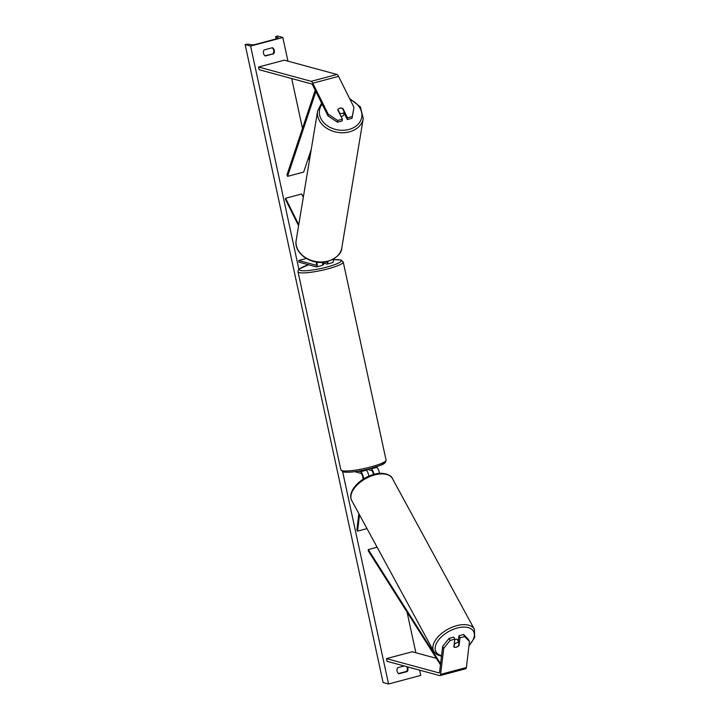 <?xml version="1.0" encoding="UTF-8"?>
<svg xmlns="http://www.w3.org/2000/svg" width="720" height="720" viewBox="0 0 720 720"><rect width="100%" height="100%" fill="white"/><g stroke="black" fill="none" stroke-linecap="round" stroke-linejoin="round"><path stroke-width="1.08" d="M449.046 638.388L450.072 640.449L443.718 648.432L442.683 646.362L449.046 638.388L453.771 637.128L454.797 639.189L453.861 646.983A3.474 1.944 153.5 0 0 456.336 647.163A3.474 1.944 153.5 0 0 459.018 645.615L459.954 637.821L464.679 636.561L463.653 634.491L458.928 635.751L459.954 637.821M458.694 644.958L459.018 645.615M442.683 646.362L439.569 672.3A2.781 0.792 75.1 0 1 439.254 672.921A2.781 0.792 75.1 0 1 439.119 672.921L386.469 658.629L387.045 661.32L439.704 675.612A5.562 1.593 75.1 0 0 439.974 675.612L465.741 668.754A5.562 1.593 75.1 0 0 466.371 667.512L440.595 674.37A5.562 1.593 75.1 0 1 439.974 675.612M458.244 641.394L458.928 635.751M463.653 634.491L468.45 639.504L469.485 641.574L466.371 667.512M436.356 658.314L412.236 651.771L386.469 658.629M454.797 639.189L450.072 640.449M469.485 641.574L464.679 636.561M443.718 648.432L440.595 674.37M328.005 115.929L337.437 122.193L342.171 120.933L342.378 119.205L337.743 109.899A3.474 2.709 -173.2 0 1 339.804 108.18A3.474 2.709 -173.2 0 1 342.9 108.531L347.526 117.828L352.26 116.577L352.044 118.305L353.979 107.334L338.553 76.365A5.562 1.593 -104.9 0 0 336.978 74.457L284.319 60.165L258.552 67.023L311.211 81.315A5.562 1.593 -104.9 0 1 312.786 83.223L328.212 114.192L328.005 115.929L312.579 84.96A2.781 0.792 -104.9 0 0 311.796 83.997L259.137 69.714L258.552 67.023M352.044 118.305L347.319 119.565L347.526 117.828M344.088 113.076L347.319 119.565M342.378 119.205L337.644 120.465L328.212 114.192M337.437 122.193L337.644 120.465M353.979 107.334L352.26 116.577M342.81 109.242L342.9 108.531M298.764 224.721L285.597 198.279L301.698 193.986L303.318 197.244M322.893 262.953L326.952 264.051A5.22 1.494 -104.9 0 0 327.204 264.06L332.685 262.602A5.22 1.494 -104.9 0 0 333.207 259.326M327.204 264.06A5.22 1.494 -104.9 0 0 327.807 261.495M325.305 262.026L326.592 262.377A3.474 0.99 -104.9 0 0 326.763 262.377A3.474 0.99 -104.9 0 0 327.141 261.657M298.593 225.729L285.462 199.359L285.597 198.279M322.605 262.332A5.22 1.494 75.1 0 1 322.056 265.428L316.575 266.886A5.22 1.494 -104.9 0 1 316.323 266.886L299.052 262.197L298.683 260.514L315.963 265.203A3.474 0.99 -104.9 0 0 316.134 265.203A3.474 0.99 -104.9 0 0 316.305 262.035M316.575 266.886A5.22 1.494 -104.9 0 0 316.836 262.116M306.279 258.498L298.683 260.514M367.002 528.624L357.561 531.135L359.514 514.854M375.471 467.073L376.713 467.406L371.232 468.864A5.22 1.494 75.1 0 1 373.968 474.363M376.713 467.406A5.22 1.494 75.1 0 1 379.539 473.382M367.533 469.44L371.601 470.547A3.474 0.99 75.1 0 1 373.482 474.507M358.857 513.648L356.913 529.839L357.561 531.135M354.735 471.681L360.972 473.373A3.474 0.99 75.1 0 1 362.43 475.722A3.474 0.99 75.1 0 1 362.979 479.313L362.979 479.322M358.47 471.114L360.612 471.699A5.22 1.494 75.1 0 1 363.618 478.917M364.797 469.89L366.084 470.241L360.612 471.699M371.232 468.864L370.215 468.594M368.901 476.154A5.22 1.494 -104.9 0 0 366.084 470.241M365.985 470.214A3.474 0.54 -12.2 0 0 367.578 469.629L367.497 469.269M322.353 265.194A3.474 0.54 -12.2 0 0 323.658 264.465L323.37 263.124A3.474 0.54 167.8 0 1 323.001 263.466L322.758 262.323M454.761 639.513A3.474 1.908 -28.5 0 1 455.004 639.432A3.474 1.908 -28.5 0 1 457.803 639.936L458.361 640.953M454.14 647.118L454.518 644.031A3.474 1.908 -28.5 0 1 456.813 642.753A3.474 1.908 -28.5 0 1 458.964 642.717L458.595 645.804A3.474 1.908 -28.5 0 1 456.291 647.082M458.307 640.872A3.474 1.908 -28.5 0 0 457.713 640.413L458.964 642.717M419.616 670.158L420.75 675.423L388.548 684L383.076 682.515L245.151 44.577L247.716 44.136L252.189 44.838A2.952 0.459 -12.2 0 0 255.753 44.334L276.372 38.853A2.952 0.459 -12.2 0 0 278.334 37.971A2.952 0.459 -12.2 0 0 278.253 37.89L275.643 36.648L277.362 36L282.825 37.485L287.937 61.146M291.708 78.552L302.481 128.403M308.682 157.086L309.411 160.452M407.061 612.099L415.854 652.752M282.825 37.485L250.614 46.062L298.881 269.298M342.657 471.753L388.548 684M404.217 665.982L397.629 667.737A4.347 4.113 105.2 0 0 398.934 673.776L407.313 671.544A4.347 4.113 105.2 0 0 407.331 666.828M273.735 53.748L265.365 55.98A4.347 4.113 -74.8 0 1 264.06 49.941L272.43 47.709A4.347 4.113 -74.8 0 1 273.735 53.748L264.996 55.728M272.142 47.781A4.347 4.113 -74.8 0 1 273.087 53.577M398.565 673.524L406.656 671.373A4.347 4.113 105.2 0 0 406.683 666.648M250.614 46.062L245.151 44.577M406.656 671.373L407.313 671.544M340.974 116.388A3.474 2.673 9.4 0 0 341.892 116.271A3.474 2.673 9.4 0 0 344.043 114.255L344.187 113.373A3.474 2.673 9.4 0 0 344.196 113.292M339.66 113.76L339.75 113.229A3.474 2.673 9.4 0 0 342.369 113.418A3.474 2.673 9.4 0 0 344.25 112.131L342.405 108.441A3.474 2.673 9.4 0 0 339.795 108.252M339.75 113.229L337.914 109.539M344.25 112.131L343.917 114.102A3.474 2.673 9.4 0 0 344.187 113.373M440.469 664.812L368.28 550.908L368.28 549.576L377.118 547.227M440.604 663.705L368.28 549.576M315.216 90.252L286.983 174.861L287.577 176.355L303.687 172.062L311.238 149.427M315.873 91.575L287.577 176.355M336.978 74.457L311.211 81.315M338.553 76.365L312.786 83.223M384.57 461.853A21.393 3.348 167.8 0 1 368.514 468.999A21.393 3.348 167.8 0 1 344.007 471.933M342.036 470.682A23.13 3.618 -12.2 0 0 367.515 467.766A23.13 3.618 -12.2 0 0 386.055 460.089C385.749 464.706 380.628 464.994 371.637 468.207C358.785 471.573 349.299 472.806 343.188 471.933L340.848 469.863A23.13 3.618 -12.2 0 0 342.036 470.682M386.055 460.089L343.224 261.99A23.13 3.618 167.8 0 1 324.684 269.667A23.13 3.618 167.8 0 1 299.205 272.583A23.13 3.618 167.8 0 1 298.017 271.764L340.848 469.863M308.646 264.798A21.393 3.348 -12.2 0 0 300.447 270.477A21.393 3.348 -12.2 0 0 326.979 267.03A21.393 3.348 -12.2 0 0 340.065 259.929A21.393 3.348 -12.2 0 0 333.261 259.776M469.026 645.381A21.393 11.727 151.5 0 0 473.049 630.612A21.393 11.727 151.5 0 0 456.345 628.281A21.393 11.727 151.5 0 0 436.761 642.78A21.393 11.727 151.5 0 0 441.567 655.668M455.778 625.923A23.13 12.681 -28.5 0 1 474.372 629.271L392.409 478.521A23.13 12.681 151.5 0 0 373.815 475.173A23.13 12.681 151.5 0 0 351.774 500.616L433.737 651.366A23.13 12.681 -28.5 0 1 455.778 625.923M275.688 36.684L276.165 38.907M350.064 99.486A21.393 16.461 -170.6 0 1 361.863 115.758A21.393 16.461 -170.6 0 1 348.516 129.573A21.393 16.461 -170.6 0 1 324.549 123.471A21.393 16.461 -170.6 0 1 322.164 104.211M317.61 110.997A23.13 17.802 9.4 0 0 348.984 131.967A23.13 17.802 9.4 0 0 363.249 118.557L341.82 247.815A23.13 17.802 -170.6 0 1 327.564 261.216A23.13 17.802 -170.6 0 1 296.19 240.255L317.61 110.997L321.606 103.077M343.224 261.99L340.884 259.929L333.261 259.74M308.592 264.789L299.376 268.857L298.197 270.261L298.017 271.764M468.954 645.948L474.705 637.389L474.372 629.271M351.774 500.616C346.869 492.102 359.352 478.449 373.194 474.588C383.202 471.159 391.851 475.38 392.409 478.521M441.495 656.298L436.581 654.435L433.737 651.366M276.138 38.916L275.643 36.648M341.82 247.815C341.658 253.395 336.834 258.003 327.33 261.612C312.12 265.959 293.355 253.557 296.19 240.255M349.614 98.568L360.405 106.911L363.249 118.557"/></g></svg>
